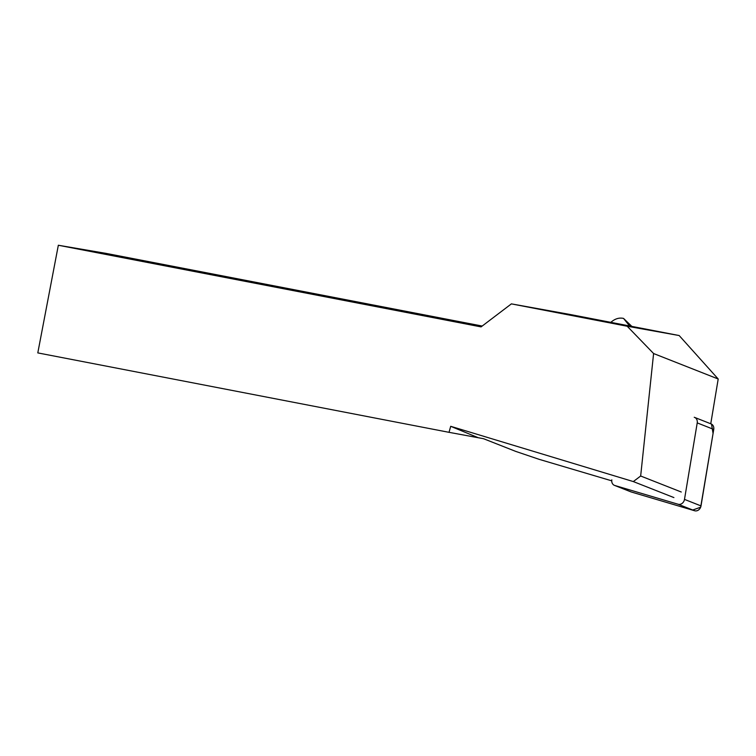 <?xml version="1.0" encoding="UTF-8"?>
<svg xmlns="http://www.w3.org/2000/svg" width="756" height="756" viewBox="0 0 756 756"><rect width="100%" height="100%" fill="white"/><g stroke="black" fill="none" stroke-linecap="round" stroke-linejoin="round"><path stroke-width="1.13" d="M611.821 479.862A5.5 4.64 -68.5 0 0 614.477 485.38A5.5 4.64 -68.5 0 0 614.808 485.484L678.113 504.243A5.5 4.64 -68.5 0 0 684.492 499.395L697.221 422.897A5.5 4.64 -68.5 0 0 694.556 417.388A5.5 4.64 -68.5 0 0 694.235 417.274M482.196 326.044L106.076 253.392L58.335 245.246L37.8 352.901L449.026 432.328L450.699 426.308L633.32 481.572L640.663 476.006L653.6 353.534L718.2 379.002L710.753 423.766A5.5 4.64 111.5 0 1 711.084 423.899A5.5 4.64 111.5 0 1 713.74 429.408L701.01 505.915A5.5 4.64 111.5 0 1 694.641 510.754L631.326 492.005A5.5 4.64 111.5 0 1 631.005 491.891L614.477 485.38M58.335 245.246L481.071 326.894L511.387 303.874L570.525 314.562L679.172 335.541L627.187 326.233L653.6 353.534M511.387 303.874L627.187 326.233M718.2 379.002L679.172 335.541M611.736 480.835L539.104 459.317L515.734 451.398L483.528 438.707L449.026 432.328M640.663 476.006L681.25 492.005M477.792 437.535L450.699 426.308M673.908 497.58L633.32 481.572M631.808 326.365L623.53 318.408L629.568 325.94M623.53 318.408C619.155 317.444 614.93 318.758 610.857 322.321M711.5 424.097L713.069 433.453L700.651 507.21L692.468 510.111L631.345 492.005M684.492 499.395L701.01 505.915M713.74 429.408L697.221 422.897M614.808 485.484L631.326 492.005M694.641 510.754L678.113 504.243M694.556 417.388L711.084 423.899"/></g></svg>
